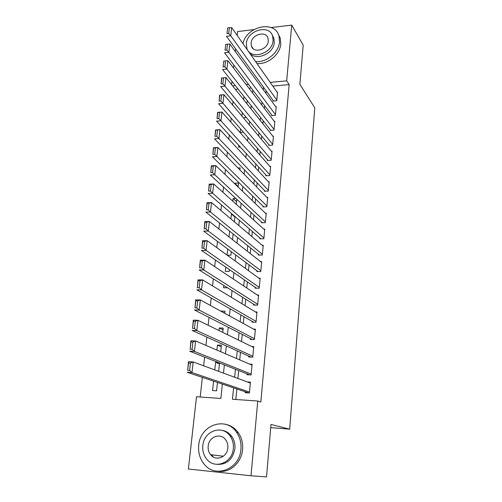 <?xml version="1.0" encoding="UTF-8"?>
<svg xmlns="http://www.w3.org/2000/svg" width="502" height="502" viewBox="0 0 502 502"><rect width="100%" height="100%" fill="white"/><g stroke="black" fill="none" stroke-linecap="round" stroke-linejoin="round"><path stroke-width="0.75" d="M271.086 27.56L291.725 25.1L303.195 45.142L299.87 84.317L314.792 107.842L289.679 429.179L270.986 424.447L266.531 476.9L250.994 475.783L188.382 469L196.514 396.756L220.874 398.456L222.361 384.086M233.035 101.473L232.646 105.025M231.184 118.146L230.757 121.999M229.307 135.038L228.843 139.211M227.4 152.162L226.904 156.662M225.473 169.525L224.934 174.357M223.515 187.12L222.938 192.297M221.533 204.96L220.918 210.489M219.525 223.051L218.866 228.937M217.485 241.393L216.789 247.655M215.414 259.992L214.674 266.637M213.319 278.861L212.534 285.895M211.191 298L210.363 305.436M209.033 317.415L208.161 325.265M206.843 337.112L205.92 345.382M204.621 357.098L203.649 365.807M202.362 377.378L200.185 397.013M231.623 84.662L231.987 81.393M233.493 68.015L233.825 65.04M235.338 51.587L235.645 48.901M237.164 35.385L237.597 31.551L253.88 29.612M273.05 100.344L272.981 101.065L276.765 100.758L277.575 92.067L277.035 92.117M271.664 114.92L271.595 115.655L275.391 115.372L276.219 106.581L275.648 106.625M270.264 129.673L270.189 130.413L274.01 130.156L274.839 121.264L274.243 121.308M268.84 144.601L268.771 145.348L272.605 145.122L273.452 136.124L272.818 136.161M267.403 159.705L267.334 160.464L271.187 160.263L272.04 151.158L271.369 151.196M265.947 174.991L265.878 175.756L269.756 175.587L270.616 166.369L269.9 166.407M264.479 190.459L264.403 191.237L268.3 191.099L269.179 181.768L268.413 181.799M262.985 206.121L262.916 206.906L266.832 206.793L267.717 197.355L266.901 197.38M261.479 221.966L261.404 222.762L265.345 222.681L266.242 213.124L265.363 213.149M259.954 238.011L259.879 238.82L263.839 238.77L264.742 229.094L263.795 229.113M258.411 254.257L258.329 255.072L262.314 255.054L263.23 245.258L262.201 245.271M256.842 270.697L256.767 271.526L260.77 271.544L261.699 261.624L260.569 261.624M255.261 287.351L255.179 288.186L259.208 288.236L260.149 278.196L258.906 278.183M253.654 304.206L253.573 305.059L257.62 305.141L258.574 294.975L257.193 294.95M252.029 321.28L251.948 322.14L256.02 322.265L256.986 311.962L255.43 311.924M250.385 338.574L250.303 339.44L254.395 339.603L255.374 329.174L253.604 329.111M248.716 356.087L248.634 356.966L252.751 357.167L253.742 346.6L251.684 346.512M247.028 373.827L246.946 374.718L251.088 374.956L252.086 364.251L249.638 364.126M213.57 381.137L212.566 390.537L216.588 390.807L217.466 382.449M219.43 363.887L215.578 362.375L214.768 369.911M221.238 346.75L217.429 345.062L216.889 350.089M223.02 329.833L219.255 327.963L218.979 330.548M224.783 313.122L221.043 311.284M221.815 304.055L222.411 304.4M223.804 285.45L223.553 287.79L227.462 287.746M225.768 267.102L225.31 271.4L229.182 271.413L229.376 269.58M227.701 249.005L227.055 255.098M229.615 231.146L229 236.881M234.923 217.002L231.447 214.015L230.92 218.916M236.549 201.647L233.104 198.51L232.815 201.195M238.149 186.468L234.741 183.192L234.685 183.713M238.789 145.379L238.601 147.155L240.326 147.048M240.552 128.895L240.176 132.434L243.445 132.214M242.29 112.624L241.92 116.087M251.245 88.007L248.936 88.214M238.161 89.174L235.425 89.425M218.64 371.342L219.525 362.977M218.37 362.519L215.578 362.375M220.711 351.726L221.395 345.232L217.429 345.062M222.75 332.387L223.202 328.095L219.255 327.963M224.764 313.323L224.99 311.177L221.062 311.077M227.205 255.204L230.895 255.192L231.271 251.659M231.924 239.172L232.589 239.159L233.135 233.976M234.415 221.859L234.974 216.525M232.043 214.003L231.447 214.015M236.266 204.301L236.793 199.307M235.827 198.422L233.104 198.51M238.092 186.982L238.513 183.035L234.741 183.192M239.9 169.889L240.113 167.869L238.011 167.969M243.332 117.763L245.415 117.612L245.528 116.52M246.476 103.236L246.934 103.199L247.21 100.595M244.01 96.56L243.671 99.729M233.593 387.858L232.457 399.266L257.752 401.035L260.833 402.02L289.158 84.606L272.787 86.074M266.16 90.868L265.922 93.341M264.698 105.74L264.428 108.476M263.224 120.794L262.922 123.799M261.724 136.023L261.404 139.311M260.205 151.447L259.86 155.011M258.674 167.059L258.298 170.912M257.118 182.86L256.71 187.008M255.549 198.861L255.11 203.31M253.956 215.063L253.485 219.82M252.343 231.466L251.841 236.542M250.711 248.076L250.178 253.479M249.055 264.899L248.49 270.641M247.379 281.942L246.783 288.016M245.685 299.198L245.051 305.63M243.966 316.687L243.301 323.47M242.228 334.401L241.525 341.555M240.464 352.348L239.724 359.878M238.676 370.526L237.898 378.445M236.862 388.956L235.827 399.504M245.321 391.792L245.233 392.702L249.4 392.972L250.41 382.135L247.392 381.953M270.716 427.604L289.679 429.179M291.725 25.1L286.686 80.866L270.189 82.378M289.158 84.606L286.686 80.866M257.752 401.035L250.994 475.783M229.929 435.78L230.261 436.075M263.506 87.216L263.255 89.707M262.013 102.201L261.743 104.962M260.507 117.368L260.205 120.398M258.976 132.723L258.649 136.029M257.432 148.259L257.074 151.855M255.863 163.997L255.48 167.881M254.282 179.929L253.868 184.108M252.675 196.056L252.23 200.549M251.05 212.396L250.573 217.197M249.406 228.937L248.892 234.057M247.737 245.691L247.197 251.144M246.049 262.659L245.472 268.451M244.336 279.852L243.727 285.983M242.604 297.266L241.958 303.754M240.847 314.905L240.169 321.757M239.071 332.782L238.35 340.005M237.27 350.898L236.511 358.497M235.444 369.252L234.647 377.247M248.484 84.361L246.156 84.574M235.3 85.572L232.545 85.823M223.497 373.13L224.356 364.879M225.505 353.778L226.32 345.934M227.481 334.696L228.253 327.248M229.433 315.877L230.167 308.818M231.359 297.316L232.049 290.633M233.261 279.012L233.913 272.693M235.131 260.952L235.745 254.991M236.975 243.131L237.559 237.521M238.801 225.555L239.347 220.284M240.596 208.211L241.111 203.272M242.372 191.093L242.855 186.474M244.123 174.194L244.574 169.896M245.854 157.521L246.269 153.53M247.561 141.062L247.944 137.372M249.243 124.816L249.601 121.421M250.912 108.777L251.232 105.665M252.55 92.939L252.845 90.109M249.481 392.068L191.984 372.566L187.208 372.289L248.697 392.928M187.666 370.382L188.445 361.704L193.207 361.955L191.984 372.566L189.587 370.495L190.446 363.046L188.539 362.946L187.666 370.382L189.587 370.495M250.329 383.032L193.207 361.955L190.446 363.046M188.445 361.704L188.539 362.946M198.723 445.274C198.052 452.528 199.878 458.834 204.207 464.187C215.345 478.745 239.83 469.069 240.922 449.296C241.431 442.959 240 437.324 236.643 432.391C225.982 415.863 200.116 424.949 198.723 445.274M218.583 471.309C229.966 473.06 241.638 462.518 242.585 449.547C243.087 443.241 241.663 437.637 238.312 432.73C234.942 428.08 230.613 425.269 225.335 424.297M222.003 430.339C225.938 430.942 229.169 432.944 231.704 436.345C234.214 439.94 235.281 444.063 234.898 448.719C232.777 459.499 226.841 464.714 217.09 464.363M202.827 445.575C202.356 450.733 203.63 455.226 206.655 459.06C214.655 469.784 232.501 462.844 233.33 448.481C233.712 443.806 232.646 439.658 230.123 436.05C222.373 424.297 203.818 430.929 202.827 445.575M227.833 447.96C228.096 444.891 227.381 442.18 225.699 439.821C220.679 432.373 208.801 436.677 208.179 446.09C207.884 449.353 208.681 452.214 210.57 454.655C215.703 461.683 227.28 457.247 227.833 447.96M211.687 454.793L213.3 457.002M255.574 61.577C266.305 62.813 278.855 52.528 279.532 41.854L278.999 36.05C274.952 19.86 246.35 26.229 242.974 43.649M256.93 63.509C267.622 64.752 280.122 54.517 280.794 43.881L280.254 38.096L278.202 34.023M272.197 35.021L273.872 38.177L274.274 42.444C273.69 54.875 253.479 61.915 248.754 51.511M246.375 43.574L246.871 48.299C250.178 60.322 272.442 53.934 273.088 40.568L272.686 36.288C269.518 23.864 247.122 30.245 246.375 43.574M268.288 41.108L268.018 38.296C265.96 30.34 251.54 34.456 251.075 43.046L251.383 46.04C253.497 53.833 267.861 49.717 268.288 41.108M252.211 47.251L252.192 47.627M251.169 374.059L194.418 351.419L189.668 351.199L249.689 374.875M190.139 349.241L190.885 340.776L195.623 340.971L194.418 351.419L192.04 349.329L192.893 341.994L190.992 341.918L190.139 349.241L192.04 349.329M252.004 365.142L195.623 340.971L192.893 341.994M190.885 340.776L190.992 341.918M252.832 356.282L196.815 330.598L192.097 330.429L250.906 357.073M192.567 328.421L193.295 320.163L198.001 320.301L196.815 330.598L194.462 328.484L195.297 321.261L193.414 321.205L192.567 328.421L194.462 328.484M253.661 347.478L198.001 320.301L195.297 321.261M193.295 320.163L193.414 321.205M254.476 338.731L199.175 310.085L194.487 309.972L252.23 339.515M194.964 307.914L195.667 299.857L200.342 299.951L199.175 310.085L196.84 307.958L197.669 300.842L195.793 300.811L194.964 307.914L196.84 307.958M255.292 330.04L200.342 299.951L197.669 300.842M195.667 299.857L195.793 300.811M256.102 321.399L201.503 289.886L196.84 289.823L253.623 322.19M197.324 287.715L198.008 279.859L202.651 279.896L201.503 289.886L199.187 287.734L200.003 280.731L198.139 280.712L197.324 287.715L199.187 287.734M256.905 312.821L202.651 279.896L200.003 280.731M198.008 279.859L198.139 280.712M257.702 304.294L203.793 269.982L199.162 269.969L255.054 305.09M199.645 267.811L200.311 260.149L204.929 260.143L203.793 269.982L201.503 267.817L202.306 260.914L200.449 260.914L199.645 267.811L201.503 267.817M258.499 295.816L204.929 260.143L202.306 260.914M200.311 260.149L200.449 260.914M259.283 287.395L206.052 250.379L201.446 250.41L256.503 288.204M201.936 248.208L202.582 240.734L207.169 240.678L206.052 250.379L203.781 248.189L204.571 241.393L202.726 241.412L201.936 248.208L203.781 248.189M260.067 279.03L207.169 240.678L204.571 241.393M202.582 240.734L202.726 241.412M260.845 270.71L208.274 231.052L203.699 231.133L257.959 271.532M204.195 228.887L204.816 221.602L209.378 221.501L208.274 231.052L206.027 228.856L206.805 222.154L204.973 222.191L204.195 228.887L206.027 228.856M261.624 262.446L209.378 221.501L206.805 222.154M204.816 221.602L204.973 222.191M262.389 254.238L210.47 212.013L205.92 212.133L259.421 255.066M206.416 209.849L207.019 202.739L211.549 202.595L210.47 212.013L208.236 209.798L209.001 203.191L207.188 203.247L206.416 209.849L208.236 209.798M263.155 246.074L211.549 202.595L209.001 203.191M207.019 202.739L207.188 203.247M263.914 237.961L212.628 193.245L208.11 193.414L260.877 238.808M208.606 191.086L209.19 184.152L213.695 183.964L212.628 193.245L210.42 191.017L211.173 184.504L209.365 184.579L208.606 191.086L210.42 191.017M264.667 229.897L213.695 183.964L211.173 184.504M209.19 184.152L209.365 184.579M265.42 221.884L214.756 174.746L210.269 174.96L262.326 222.744M210.765 172.588L211.336 165.829L215.81 165.597L214.756 174.746L212.566 172.506L213.312 166.087L211.511 166.181L210.765 172.588L212.566 172.506M266.167 213.921L215.81 165.597L213.312 166.087M211.336 165.829L211.511 166.181M266.907 206.002L216.858 156.517L212.39 156.762L263.77 206.88M212.892 154.359L213.444 147.764L217.893 147.494L216.858 156.517L214.687 154.258L215.421 147.933L213.632 148.04L212.892 154.359L214.687 154.258M267.641 198.139L217.893 147.494L215.421 147.933M268.375 190.314L218.928 138.539L214.486 138.828L265.2 191.212M214.994 136.381L215.527 129.949L219.951 129.641L218.928 138.539L216.77 136.268L217.498 130.031L215.722 130.15L214.994 136.381L216.77 136.268M269.103 182.546L219.951 129.641L217.498 130.031M269.825 174.815L220.968 120.813L216.557 121.139L266.625 175.725M217.065 118.66L217.579 112.385L221.978 112.04L220.968 120.813L218.828 118.528L219.543 112.379L217.78 112.517L217.065 118.66L218.828 118.528M270.547 167.135L221.978 112.04L219.543 112.379M271.262 159.504L222.976 103.337L218.596 103.701L268.037 160.427M219.104 101.184L219.6 95.066L223.974 94.683L222.976 103.337L220.861 101.04L221.564 94.972L219.813 95.129L219.104 101.184L220.861 101.04M271.971 151.911L223.974 94.683L221.564 94.972M272.68 144.369L224.965 86.099L220.604 86.501L269.43 145.31M221.118 83.953L221.595 77.986L225.944 77.572L224.965 86.099L222.863 83.79L223.559 77.81L221.815 77.979L221.118 83.953L222.863 83.79M273.383 136.87L225.944 77.572L223.559 77.81M274.079 129.416L226.917 69.1L222.587 69.533L270.816 130.376M274.77 122.005L227.889 60.686L226.917 69.1L224.84 66.779L225.523 60.88L223.792 61.062L223.101 66.954L224.84 66.779M223.101 66.954L223.792 61.062M225.523 60.88L227.889 60.686M275.46 114.638L228.849 52.327L224.545 52.798L272.191 115.611M276.15 107.309L229.803 44.032L228.849 52.327L226.785 49.999L227.462 44.182L225.737 44.377L225.059 50.194L226.785 49.999M225.059 50.194L225.737 44.377M227.462 44.182L229.803 44.032M276.828 100.03L230.757 35.786L226.471 36.295L273.546 101.021M277.506 92.788L231.698 27.604L230.757 35.786L228.705 33.452L229.37 27.71L227.657 27.917L226.992 33.653L228.705 33.452M226.992 33.653L227.657 27.917M229.37 27.71L231.698 27.604M223.334 456.236L210.57 454.655M231.704 436.345L230.123 436.05M236.643 432.391L238.312 432.73M253.253 48.763L251.383 46.04M273.872 38.177L272.686 36.288M278.999 36.05L280.254 38.096"/></g></svg>
